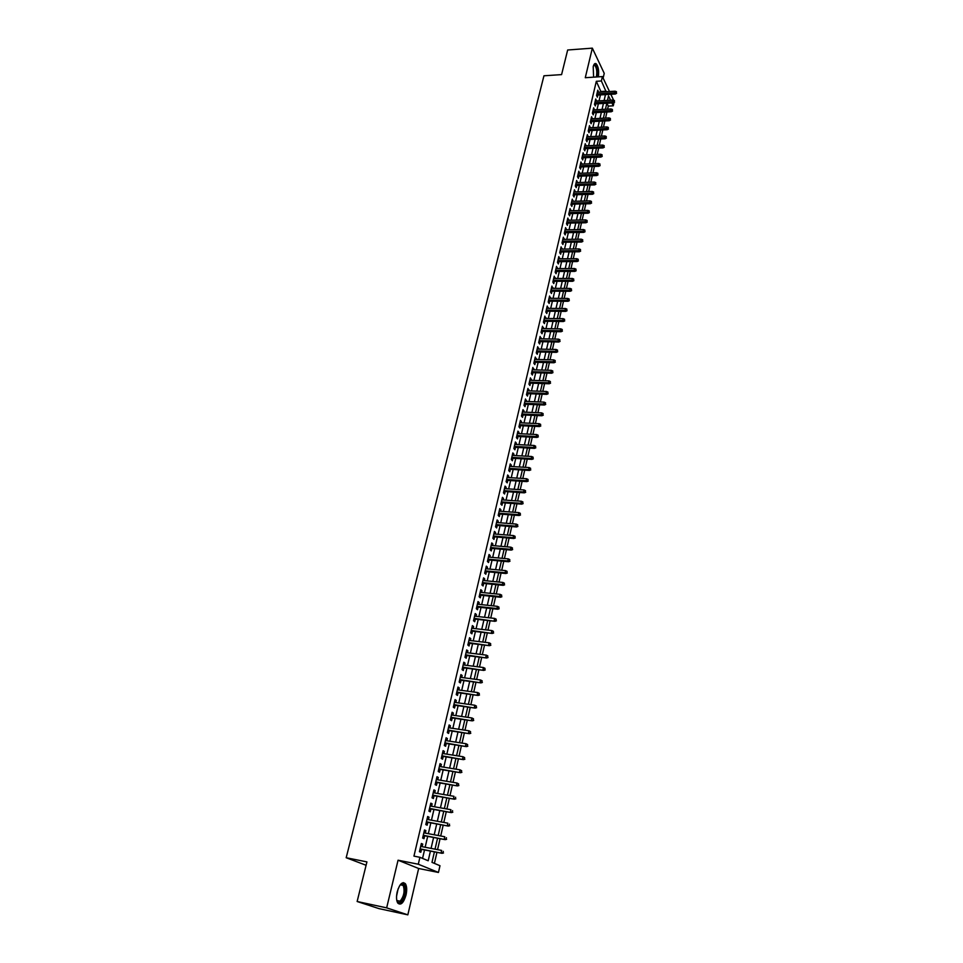 <?xml version="1.0" encoding="UTF-8"?>
<svg xmlns="http://www.w3.org/2000/svg" width="963" height="963" viewBox="0 0 963 963"><rect width="100%" height="100%" fill="white"/><g stroke="black" fill="none" stroke-linecap="round" stroke-linejoin="round"><path stroke-width="1.44" d="M406.037 895C407.084 890.065 406.88 886.345 405.447 883.817C402.45 881.169 399.693 883.841 397.201 891.846C396.154 896.782 396.335 900.525 397.755 903.053C400.813 905.714 403.569 903.029 406.037 895M598.336 76.859C599.118 70.829 598.384 66.459 596.145 63.727C594.905 62.98 593.918 63.967 593.208 66.664L593.593 77.172M434.409 851.858L431.99 862.367L439.983 865.725L438.454 872.454L418.303 864.22L419.916 857.299L428.198 860.778L430.437 851.087M418.652 868.494L398.056 860.212L386.657 907.856L357.141 901.5L378.965 908.615L407.831 914.85L418.652 868.494L438.454 872.454M603.127 78.099L604.234 73.357L592.341 48.15L585.275 77.714L602.405 76.583L609.507 91.545M614.021 102.475L613.262 105.822L611.878 102.945M607.593 109.144L608.291 106.111L613.262 105.822M434.409 863.39L436.949 852.339M437.563 849.643L440.079 838.701M440.705 835.992L443.197 825.147M443.811 822.438L446.278 811.701M446.904 808.992L449.348 798.339M449.974 795.631L452.393 785.086M453.019 782.353L455.415 771.917M456.041 769.184L458.424 758.832M459.05 756.099L461.397 745.844M462.035 743.111L464.359 732.951M464.997 730.207L467.308 720.143M467.934 717.387L470.221 707.42M470.859 704.663L473.122 694.78M473.76 692.024L476.011 682.237M476.637 679.481L478.864 669.779M479.502 667.01L481.705 657.404M482.343 654.623L484.533 645.102M485.171 642.333L487.338 632.896M487.976 630.115L490.119 620.762M490.757 617.981L492.887 608.712M493.525 605.932L495.632 596.747M496.282 593.954L498.365 584.854M499.003 582.061L501.073 573.045M501.723 570.252L503.769 561.321M504.419 558.516L506.454 549.656M507.092 546.852L509.102 538.076M509.752 535.272L511.75 526.58M512.388 523.764L514.374 515.145M515.012 512.34L516.975 503.793M517.625 500.977L519.575 492.514M520.213 489.698L522.139 481.307M522.789 478.491L524.703 470.173M525.353 467.344L527.243 459.11M527.893 456.281L529.758 448.108M530.408 445.291L532.274 437.19M532.924 434.361L534.766 426.332M535.416 423.503L537.246 415.547M537.896 412.718L539.701 404.833M540.351 401.992L542.145 394.18M542.795 391.339L544.577 383.599M545.227 380.758L546.996 373.078M547.646 370.237L549.392 362.63M550.042 359.789L551.775 352.241M552.425 349.4L554.146 341.913M554.796 339.072L556.506 331.657M557.156 328.816L558.841 321.461M559.503 318.609L561.176 311.326M561.826 308.473L563.487 301.25M564.137 298.41L565.787 291.247M566.437 288.394L568.062 281.292M568.724 278.439L570.337 271.41M570.999 268.557L572.6 261.575M573.25 258.722L574.839 251.812M575.489 248.948L577.066 242.098M577.728 239.233L579.281 232.444M579.943 229.579L581.483 222.85M582.146 219.985L583.674 213.304M584.336 210.452L585.853 203.819M586.515 200.966L588.02 194.394M588.682 191.541L590.175 185.028M590.825 182.163L592.305 175.711M592.967 172.846L594.436 166.455M595.098 163.59L596.554 157.246M597.204 154.381L598.649 148.085M599.311 145.232L600.743 138.985M601.394 136.132L602.814 129.945M603.476 127.08L604.884 120.953M605.546 118.088L606.943 112.009M386.657 907.856L407.831 914.85M357.141 901.5L366.927 861.897L346.186 857.732L543.951 75.788L561.585 74.608L567.664 50.004L592.341 48.15M422.119 846.682L422.721 844.106L421.349 843.504L419.435 851.677L420.819 852.267L421.493 849.366M425.297 833.115L425.887 830.588L424.514 829.962L422.625 838.075L423.985 838.689L424.671 835.8M428.439 819.645L429.029 817.166L427.668 816.504L425.778 824.569L427.139 825.207L427.813 822.33M431.568 806.26L432.134 803.828L430.798 803.154L428.92 811.159L430.268 811.821L430.943 808.968M434.674 792.982L435.24 790.599L433.904 789.889L432.038 797.833L433.386 798.532L434.048 795.679M437.756 779.789L438.309 777.454L436.985 776.72L435.144 784.616L436.468 785.327L437.13 782.498M440.825 766.692L441.355 764.393L440.055 763.647L438.213 771.483L439.537 772.218L440.187 769.401M443.871 753.68L444.388 751.429L443.088 750.659L441.271 758.447L442.571 759.205L443.233 756.4M446.892 740.764L447.398 738.561L446.11 737.766L444.304 745.494L445.604 746.277L446.254 743.484M449.89 727.932L450.395 725.777L449.119 724.958L447.314 732.626L448.602 733.433L449.252 730.664M452.863 715.196L453.356 713.077L452.092 712.235L450.311 719.855L451.587 720.685L452.225 717.929M455.824 702.545L456.306 700.462L455.054 699.607L453.284 707.179L454.548 708.022L455.186 705.277M458.761 689.977L459.243 687.943L457.991 687.052L456.233 694.576L457.485 695.442L458.123 692.722M461.686 677.495L462.144 675.496L460.904 674.594L459.158 682.057L460.41 682.948L461.036 680.239M464.575 665.096L465.033 663.134L463.805 662.219L462.071 669.634L463.311 670.549L463.937 667.841M467.464 652.782L467.91 650.868L466.682 649.929L464.96 657.296L466.188 658.223L466.814 655.538M470.317 640.551L470.763 638.674L469.547 637.711L467.837 645.029L469.053 645.98L469.679 643.308M473.158 628.394L473.591 626.564L472.388 625.589L470.69 632.847L471.894 633.823L472.508 631.162M475.987 616.332L476.396 614.538L475.204 613.539L473.519 620.75L474.711 621.737L475.337 619.101M478.78 604.343L479.201 602.585L478.009 601.562L476.336 608.736L477.516 609.748L478.142 607.111M481.572 592.438L481.969 590.716L480.802 589.681L479.129 596.795L480.308 597.83L480.922 595.206M484.329 580.605L484.726 578.919L483.558 577.872L481.909 584.938L483.077 585.986L483.691 583.385M487.085 568.856L487.471 567.207L486.315 566.136L484.666 573.166L485.821 574.225L486.435 571.637M489.818 557.18L490.191 555.567L489.048 554.483L487.41 561.465L488.554 562.548L489.156 559.972M492.526 545.588L492.887 544.011L491.756 542.903L490.131 549.837L491.274 550.932L491.876 548.368M495.223 534.056L495.572 532.527L494.452 531.395L492.839 538.293L493.971 539.4L494.561 536.848M497.895 522.608L498.244 521.115L497.125 519.972L495.524 526.809L496.643 527.953L497.245 525.413M500.555 511.245L500.892 509.776L499.785 508.608L498.196 515.41L499.303 516.565L499.905 514.037M503.192 499.941L503.529 498.509L502.433 497.329L500.844 504.094L501.952 505.262L502.542 502.746M505.816 488.71L506.153 487.314L505.057 486.122L503.48 492.839L504.576 494.019L505.166 491.515M508.428 477.564L508.753 476.191L507.657 474.988L506.093 481.656L507.188 482.86L507.778 480.368M511.016 466.477L511.329 465.141L510.258 463.913L508.705 470.546L509.788 471.762L510.366 469.282M513.592 455.463L513.905 454.163L512.834 452.923L511.281 459.507L512.364 460.747L512.942 458.28M516.156 444.521L516.445 443.257L515.386 441.993L513.857 448.541L514.916 449.793L515.494 447.338M518.696 433.651L518.985 432.411L517.925 431.147L516.409 437.647L517.468 438.911L518.034 436.468M521.224 422.841L521.501 421.638L520.453 420.35L518.937 426.814L519.996 428.102L520.562 425.67M523.728 412.116L524.004 410.936L522.969 409.636L521.465 416.052L522.512 417.352L523.078 414.933M526.231 401.439L525.461 398.983L523.968 405.363L525.004 406.675L525.569 404.267M528.711 390.846L527.941 388.402L526.46 394.746L527.483 396.07L528.049 393.662M531.167 380.301L530.408 377.881L528.928 384.177L529.951 385.525L530.505 383.13M533.622 369.84L532.852 367.421L531.383 373.692L532.395 375.04L532.96 372.669M536.054 359.428L535.284 357.032L533.827 363.256L534.838 364.628L535.392 362.257M538.473 349.088L537.703 346.704L536.259 352.891L537.258 354.276L537.811 351.916M540.869 338.82L540.111 336.448L538.666 342.599L539.665 343.996L540.207 341.648M543.264 328.6L542.494 326.252L541.062 332.355L542.049 333.764L542.59 331.441M545.636 318.452L544.865 316.117L543.445 322.184L544.432 323.604L544.974 321.281M547.995 308.365L547.225 306.041L545.816 312.072L546.791 313.505L547.333 311.193M550.33 298.337L549.572 296.026L548.176 302.021L549.139 303.477L549.668 301.166M552.666 288.37L551.907 286.071L550.511 292.042L551.462 293.498L552.004 291.211M554.977 278.463L554.219 276.176L552.834 282.111L553.785 283.579L554.315 281.304M557.288 268.617L556.53 266.354L555.145 272.24L556.084 273.721L556.626 271.458M559.575 258.83L558.817 256.579L557.445 262.43L558.384 263.934L558.913 261.671M561.85 249.092L561.092 246.865L559.732 252.679L560.659 254.196L561.188 251.945M564.113 239.426L563.355 237.211L561.995 242.989L562.922 244.518L563.439 242.267M566.352 229.82L565.606 227.605L564.258 233.359L565.173 234.888L565.69 232.661M568.591 220.262L567.833 218.059L566.497 223.777L567.412 225.33L567.929 223.103M570.806 210.765L570.06 208.574L568.724 214.268L569.627 215.82L570.144 213.605M573.021 201.315L572.263 199.148L570.939 204.806L571.841 206.371L572.359 204.168M575.212 191.926L574.466 189.771L573.141 195.393L574.032 196.97L574.55 194.779M577.403 182.597L576.644 180.454L575.332 186.04L576.223 187.629L576.729 185.45M579.57 173.316L578.811 171.197L577.511 176.747L578.39 178.348L578.895 176.169M581.724 164.095L580.966 161.989L579.678 167.502L580.545 169.115L581.062 166.948M583.867 154.935L583.121 152.828L581.833 158.317L582.699 159.93L583.205 157.776M585.998 145.81L585.251 143.728L583.975 149.181L584.83 150.806L585.335 148.663M588.116 136.746L587.37 134.676L586.094 140.092L586.949 141.742L587.454 139.599M590.223 127.742L589.476 125.672L588.212 131.064L589.055 132.713L589.561 130.595M592.317 118.774L591.571 116.728L590.319 122.084L591.162 123.746L591.655 121.627M594.4 109.866L593.653 107.832L592.401 113.165L593.244 114.838L593.738 112.719M596.47 101.019L595.724 98.984L594.484 104.293L595.315 105.966L595.808 103.872M608.291 106.111L606.907 103.234M601.117 92.051L596.314 81.301L413.946 856.131L419.916 857.299M422.552 858.406L424.527 849.944M425.152 847.259L427.692 836.365M428.318 833.681L430.834 822.884M431.46 820.187L433.952 809.498M434.578 806.801L437.046 796.208M437.684 793.5L440.127 783.003M440.753 780.295L443.173 769.894M443.811 767.186L446.206 756.882M446.844 754.161L449.227 743.954M449.853 741.221L452.213 731.11M452.851 728.377L455.186 718.362M455.824 715.629L458.135 705.698M458.773 702.954L461.06 693.119M461.71 690.375L463.973 680.636M464.611 677.88L466.862 668.226M467.512 665.469L469.739 655.899M470.377 653.143L472.592 643.657M473.23 640.901L475.421 631.499M476.071 628.731L478.238 619.426M478.876 616.657L481.031 607.424M481.681 604.656L483.811 595.507M484.449 592.739L486.568 583.674M487.218 580.894L489.3 571.914M489.95 569.133L492.033 560.225M492.683 557.445L494.729 548.621M495.379 545.828L497.414 537.089M498.076 534.296L500.086 525.642M500.736 522.837L502.734 514.254M503.396 511.461L505.37 502.951M506.032 500.146L507.995 491.72M508.645 488.903L510.595 480.549M511.245 477.744L513.183 469.463M513.833 466.646L515.747 458.436M516.397 455.631L518.299 447.494M518.949 444.677L520.827 436.612M521.489 433.795L523.354 425.802M524.004 422.974L525.858 415.053M526.508 412.224L528.338 404.376M529 401.547L530.818 393.771M531.468 390.942L533.273 383.226M533.923 380.397L535.705 372.741M536.367 369.912L538.136 362.329M538.799 359.5L540.544 351.989M541.206 349.148L542.939 341.696M543.601 338.868L545.323 331.477M545.985 328.636L547.694 321.317M548.356 318.476L550.042 311.218M550.704 308.389L552.389 301.19M553.051 298.349L554.712 291.211M555.374 288.37L557.011 281.304M557.685 278.451L559.31 271.446M559.972 268.605L561.598 261.647M562.26 258.806L563.861 251.921M564.523 249.068L566.124 242.243M566.786 239.39L568.363 232.613M569.025 229.772L570.59 223.055M571.252 220.202L572.804 213.545M573.466 210.704L575.007 204.096M575.669 201.243L577.198 194.707M577.86 191.854L579.365 185.365M580.039 182.513L581.532 176.085M582.194 173.232L583.686 166.852M584.348 163.999L585.817 157.679M586.491 154.826L587.948 148.555M588.61 145.702L590.054 139.479M590.728 136.626L592.161 130.462M592.823 127.61L594.255 121.494M594.917 118.642L596.326 112.587M596.988 109.734L598.396 103.715M599.058 100.862L600.443 94.904M598.529 92.207L597.782 90.197L596.554 95.469L597.373 97.155L597.867 95.06M346.186 857.732L366.096 865.268M398.056 860.212L418.303 864.22M596.314 81.301L601.381 80.976L602.405 76.583M610.566 100.2L608.508 95.891L607.484 100.381M606.822 103.234L605.438 109.264M604.776 112.117L603.38 118.196M602.718 121.061L601.309 127.188M600.647 130.053L599.227 136.228M598.565 139.093L597.132 145.329M596.47 148.182L595.026 154.465M594.364 157.33L592.907 163.674M592.245 166.527L590.764 172.931M590.114 175.784L588.622 182.236M587.972 185.101L586.467 191.601M585.817 194.466L584.3 201.026M583.638 203.879L582.121 210.5M581.459 213.353L579.919 220.033M579.269 222.886L577.716 229.615M577.054 232.48L575.489 239.269M574.839 242.122L573.262 248.972M572.6 251.825L571.011 258.734M570.349 261.587L568.748 268.557M568.086 271.41L566.473 278.439M565.811 281.292L564.174 288.394M563.524 291.235L561.874 298.398M561.224 301.238L559.563 308.461M558.901 311.302L557.228 318.584M556.566 321.437L554.881 328.78M554.219 331.621L552.521 339.024M551.859 341.877L550.138 349.34M549.488 352.193L547.754 359.729M547.092 362.57L545.347 370.177M544.685 373.006L542.927 380.686M542.265 383.527L540.484 391.255M539.834 394.096L538.04 401.908M537.378 404.737L535.572 412.621M534.922 415.45L533.093 423.395M532.431 426.224L530.589 434.241M529.939 437.07L528.073 445.159M527.423 447.988L525.545 456.149M524.895 458.966L522.993 467.211M522.343 470.028L520.429 478.334M519.791 481.151L517.853 489.541M517.203 492.358L515.253 500.808M514.615 503.625L512.641 512.16M512.003 514.964L510.017 523.583M509.367 526.388L507.369 535.079M506.719 537.884L504.696 546.647M504.058 549.452L502.024 558.299M501.374 561.092L499.316 570.024M498.678 572.816L496.595 581.821M495.957 584.613L493.863 593.702M493.225 596.494L491.106 605.667M490.468 608.447L488.337 617.704M487.699 620.485L485.545 629.826M484.907 632.607L482.74 642.032M482.09 644.813L479.899 654.322M479.261 657.091L477.058 666.697M476.42 669.454L474.181 679.144M473.555 681.912L471.304 691.687M470.666 694.443L468.391 704.314M467.753 707.071L465.466 717.026M464.828 719.782L462.517 729.834M461.879 732.578L459.544 742.726M458.918 745.458L456.558 755.702M455.932 758.435L453.549 768.775M452.923 771.495L450.515 781.932M449.89 784.652L447.458 795.197M446.832 797.906L444.388 808.535M443.762 811.255L441.295 821.981M440.669 824.689L438.177 835.523M437.551 838.219L435.035 849.161M610.819 94.278L613.66 100.272M606.136 91.75L601.381 80.976M431.063 848.403L433.591 837.473M434.205 834.777L436.708 823.967M437.334 821.258L439.814 810.545M440.44 807.837L442.896 797.22M443.534 794.511L445.965 783.99M446.591 781.282L448.999 770.857M449.637 768.137L452.02 757.809M452.646 755.076L455.018 744.856M455.655 742.124L457.991 731.988M458.629 729.244L460.952 719.205M461.59 716.46L463.889 706.517M464.527 703.772L466.802 693.914M467.44 691.157L469.703 681.395M470.341 678.638L472.58 668.96M473.218 666.203L475.433 656.61M476.071 653.853L478.274 644.343M478.912 641.575L481.091 632.161M481.729 629.393L483.895 620.064M484.533 617.283L486.676 608.038M487.314 605.258L489.433 596.097M490.083 593.316L492.177 584.24M492.827 581.447L494.91 572.455M495.56 569.663L497.618 560.743M498.268 557.95L500.303 549.115M500.953 546.322L502.987 537.559M503.625 534.766L505.635 526.087M506.285 523.282L508.271 514.687M508.921 511.871L510.896 503.348M511.546 500.543L513.508 492.093M514.158 489.288L516.096 480.91M516.746 478.093L518.66 469.8M519.31 466.983L521.212 458.761M521.874 455.932L523.752 447.783M524.402 444.966L526.279 436.889M526.93 434.06L528.783 426.055M529.433 423.226L531.275 415.294M531.925 412.465L533.743 404.592M534.405 401.764L536.21 393.963M536.86 391.134L538.654 383.406M539.304 380.566L541.086 372.91M541.736 370.069L543.493 362.473M544.155 359.632L545.889 352.109M546.551 349.268L548.272 341.805M548.934 338.964L550.643 331.561M551.305 328.72L553.003 321.389M553.665 318.548L555.338 311.278M556 308.425L557.673 301.226M558.323 298.374L559.985 291.223M560.635 288.382L562.272 281.292M562.934 278.451L564.559 271.422M565.221 268.581L566.834 261.611M567.496 258.77L569.085 251.861M569.747 249.008L571.336 242.17M571.986 239.318L573.563 232.528M574.225 229.676L575.778 222.959M576.44 220.106L577.981 213.437M578.643 210.584L580.171 203.963M580.833 201.111L582.35 194.562M583.012 191.697L584.517 185.209M585.167 182.344L586.66 175.904M587.322 173.051L588.802 166.659M589.464 163.806L590.933 157.475M591.595 154.61L593.039 148.326M593.702 145.473L595.146 139.25M595.808 136.385L597.241 130.21M597.891 127.357L599.311 121.23M599.973 118.377L601.381 112.31M602.044 109.445L603.428 103.426M604.09 100.573L605.474 94.603M601.237 91.497L606.269 91.196M597.373 91.967L598.613 91.882M595.315 100.742L596.554 100.67M593.244 109.577L594.484 109.505M591.162 118.461L592.414 118.389M589.067 127.393L590.319 127.333M586.973 136.373L588.212 136.313M584.854 145.413L586.106 145.365M582.723 154.501L583.975 154.453M580.581 163.65L581.845 163.602M578.426 172.846L579.69 172.798M576.259 182.091L577.523 182.055M574.08 191.396L575.344 191.36M571.89 200.761L573.154 200.725M569.687 210.175L570.963 210.139M567.472 219.636L568.736 219.612M565.233 229.17L566.509 229.146M562.994 238.752L564.27 238.728M560.731 248.394L562.019 248.382M558.456 258.096L559.744 258.084M556.181 267.846L557.469 267.846M553.881 277.669L555.17 277.657M551.558 287.54L552.858 287.54M549.235 297.471L550.535 297.483M546.9 307.474L548.2 307.486M544.54 317.525L545.84 317.537M542.169 327.649L543.481 327.661M539.786 337.82L541.098 337.844M537.39 348.064L538.702 348.1M534.971 358.38L536.295 358.405M532.539 368.745L533.863 368.781M530.095 379.181L531.42 379.229M527.64 389.678L528.964 389.726M525.16 400.247L526.496 400.295M522.68 410.888L524.004 410.936M520.164 421.577L521.501 421.638M517.649 432.351L518.985 432.411M515.109 443.185L516.445 443.257M512.557 454.091L513.905 454.163M509.981 465.069L511.329 465.141M507.393 476.107L508.753 476.191M504.793 487.23L506.153 487.314M502.168 498.413L503.529 498.509M499.532 509.668L500.892 509.776M496.884 521.007L498.244 521.115M494.212 532.407L495.572 532.527M491.527 543.89L492.887 544.011M488.819 555.446L490.191 555.567M486.086 567.075L487.471 567.207M483.354 578.787L484.726 578.919M480.585 590.572L481.969 590.716M477.804 602.441L479.201 602.585M475.012 614.382L476.396 614.538M472.195 626.407L473.591 626.564M469.366 638.505L470.763 638.674M466.501 650.687L467.91 650.868M463.636 662.965L465.033 663.134M460.735 675.316L462.144 675.496M457.834 687.751L459.243 687.943M454.897 700.27L456.306 700.462M451.948 712.873L453.356 713.077M448.975 725.56L450.395 725.777M445.977 738.344L447.398 738.561M442.968 751.212L444.388 751.429M439.935 764.165L441.355 764.393M436.877 777.213L438.309 777.454M433.795 790.346L435.24 790.599M430.702 803.575L432.134 803.828M427.584 816.901L429.029 817.166M424.43 830.323L425.887 830.588M421.276 843.829L422.721 844.106M596.627 95.132L615.333 94.013L614.755 92.785L596.928 93.868M616.296 92.629L616.501 91.738L616.296 92.629L614.755 92.785L615.116 91.196L597.301 92.279M615.333 94.013L616.609 93.303M616.501 91.738L615.116 91.196M593.617 65.315L594.015 64.894C596.819 65.231 597.867 69.119 597.132 76.571L597.036 76.944M596.278 76.992L596.482 76.27C597.204 71.382 596.639 67.783 594.785 65.46L593.557 65.484L594.015 64.894M597.529 76.908C598.312 70.925 597.59 66.567 595.351 63.835L594.857 63.594M399.946 885.202L402.101 883.878C406.699 882.927 405.507 898.575 400.716 901.958C398.959 903.222 397.635 902.668 396.756 900.309M396.84 900.549L400.127 901.187C403.991 896.24 405.002 890.98 403.184 885.418L401.415 884.443L400.127 885.021M400.716 903.246C405.495 897.095 406.747 890.582 404.484 883.685L403.256 882.614M594.568 103.944L613.311 102.86L612.733 101.645L594.857 102.68M614.274 101.488L614.478 100.597L614.274 101.488L612.733 101.645L613.094 100.044L595.23 101.091M613.311 102.86L614.599 102.162M614.478 100.597L613.094 100.044M592.498 112.791L611.276 111.768L610.698 110.552L592.787 111.539M612.239 110.396L612.444 109.505L612.239 110.396L610.698 110.552L611.06 108.951L593.16 109.938M611.276 111.768L612.564 111.07M612.444 109.505L611.06 108.951M590.403 121.699L609.242 120.724L608.652 119.52L590.692 120.447M610.193 119.364L610.41 118.461L610.193 119.364L608.652 119.52L609.025 117.907L591.077 118.846M609.242 120.724L610.53 120.026M610.41 118.461L609.025 117.907M588.309 130.655L607.184 129.728L606.594 128.536L588.598 129.415M608.147 128.368L608.351 127.465L608.147 128.368L606.594 128.536L606.967 126.911L588.983 127.802M607.184 129.728L608.472 129.042M608.351 127.465L606.967 126.911M586.202 139.659L605.113 138.792L604.523 137.601L586.491 138.431M606.076 137.444L606.281 136.529L606.076 137.444L604.523 137.601L604.896 135.964L586.864 136.806M605.113 138.792L606.401 138.094M606.281 136.529L604.896 135.964M584.084 148.723L603.031 147.905L602.429 146.725L584.36 147.508M603.994 146.557L604.21 145.642L603.994 146.557L602.429 146.725L602.814 145.076L584.746 145.87M603.031 147.905L604.331 147.219M604.21 145.642L602.814 145.076M581.941 157.836L600.948 157.065L600.334 155.898L582.23 156.632M601.899 155.729L602.116 154.814L601.899 155.729L600.334 155.898L600.719 154.236L582.615 154.983M600.948 157.065L602.236 156.379M602.116 154.814L600.719 154.236M579.798 166.996L598.842 166.286L598.228 165.118L580.075 165.805M599.805 164.962L600.009 164.035L599.805 164.962L598.228 165.118L598.613 163.457L580.46 164.143M598.842 166.286L600.142 165.612M600.009 164.035L598.613 163.457M577.644 176.217L596.723 175.555L596.109 174.399L577.92 175.025M597.686 174.243L597.903 173.304L597.686 174.243L596.109 174.399L596.494 172.726L578.306 173.364M596.723 175.555L598.023 174.881M597.903 173.304L596.494 172.726M575.465 185.486L594.592 184.884L593.978 183.74L575.742 184.318M595.555 183.572L595.772 182.645L595.555 183.572L593.978 183.74L594.364 182.055L576.139 182.633M594.592 184.884L595.904 184.222M595.772 182.645L594.364 182.055M573.286 194.815L592.45 194.273L591.836 193.13L573.551 193.647M593.413 192.973L593.629 192.022L593.413 192.973L591.836 193.13L592.221 191.432L573.948 191.962M592.45 194.273L593.762 193.599M593.629 192.022L592.221 191.432M571.083 204.192L590.295 203.711L589.669 202.579L571.348 203.049M591.258 202.411L591.475 201.472L591.258 202.411L589.669 202.579L590.066 200.87L571.745 201.351M590.295 203.711L591.607 203.049M591.475 201.472L590.066 200.87M568.868 213.642L588.128 213.208L587.502 212.077L569.145 212.498M589.091 211.92L589.308 210.969L589.091 211.92L587.502 212.077L587.887 210.367L569.542 210.789M588.128 213.208L589.44 212.546M589.308 210.969L587.887 210.367M566.653 223.127L585.949 222.766L585.311 221.634L566.918 221.996M586.912 221.478L587.129 220.515L586.912 221.478L585.311 221.634L585.709 219.913L567.315 220.286M585.949 222.766L587.261 222.104M587.129 220.515L585.709 219.913M564.414 232.685L583.759 232.372L583.121 231.252L564.679 231.565M584.722 231.096L584.938 230.133L584.722 231.096L583.121 231.252L583.518 229.519L565.076 229.832M583.759 232.372L585.071 231.71M584.938 230.133L583.518 229.519M562.163 242.291L581.556 242.038L580.906 240.931L562.416 241.183M582.519 240.774L582.735 239.799L582.519 240.774L580.906 240.931L581.303 239.185L562.825 239.45M581.556 242.038L582.868 241.388M582.735 239.799L581.303 239.185M559.9 251.957L579.329 251.764L578.679 250.669L560.153 250.862M580.292 250.512L580.52 249.525L580.292 250.512L578.679 250.669L579.088 248.911L560.562 249.116M579.329 251.764L580.653 251.114M580.52 249.525L579.088 248.911M557.625 261.683L577.102 261.551L576.44 260.467L557.878 260.588M578.065 260.299L578.282 259.324L578.065 260.299L576.44 260.467L576.849 258.698L558.287 258.83M577.102 261.551L578.426 260.901M578.282 259.324L576.849 258.698M555.326 271.458L574.851 271.385L574.189 270.314L555.579 270.386M575.814 270.158L576.043 269.171L575.814 270.158L574.189 270.314L574.598 268.533L556 268.617M574.851 271.385L576.175 270.747M576.043 269.171L574.598 268.533M553.027 281.304L572.588 281.292L571.926 280.221L553.268 280.245M573.551 280.064L573.779 279.077L573.551 280.064L571.926 280.221L572.335 278.439L553.689 278.463M572.588 281.292L573.924 280.654M573.779 279.077L572.335 278.439M550.704 291.199L570.313 291.259L569.651 290.2L550.956 290.152M571.276 290.044L571.504 289.044L571.276 290.044L569.651 290.2L570.06 288.406L551.366 288.358M570.313 291.259L571.649 290.633M571.504 289.044L570.06 288.406M548.368 301.166L568.026 301.287L567.351 300.239L548.621 300.131M568.989 300.071L569.217 299.072L568.989 300.071L567.351 300.239L567.773 298.422L549.042 298.325M568.026 301.287L569.362 300.661M569.217 299.072L567.773 298.422M546.021 311.181L565.726 311.374L565.052 310.327L546.262 310.158M566.689 310.17L566.918 309.159L566.689 310.17L565.052 310.327L565.462 308.509L546.695 308.353M565.726 311.374L567.063 310.748M566.918 309.159L565.462 308.509M543.662 321.269L563.415 321.522L562.729 320.486L543.902 320.258M564.378 320.33L564.607 319.307L564.378 320.33L562.729 320.486L563.15 318.657L544.324 318.428M563.415 321.522L564.751 320.896M564.607 319.307L563.15 318.657M541.29 331.416L561.08 331.729L560.394 330.706L541.519 330.417M562.043 330.55L562.272 329.527L562.043 330.55L560.394 330.706L560.815 328.865L541.952 328.576M561.08 331.729L562.428 331.116M562.272 329.527L560.815 328.865M538.895 341.624L558.733 342.009L558.046 340.998L539.124 340.637M559.696 340.83L559.936 339.807L559.696 340.83L558.046 340.998L558.468 339.145L539.557 338.783M558.733 342.009L560.081 341.396M559.936 339.807L558.468 339.145M536.487 351.892L556.373 352.35L555.675 351.339L536.716 350.917M557.336 351.182L557.577 350.147L557.336 351.182L555.675 351.339L556.108 349.473L537.149 349.063M556.373 352.35L557.721 351.736M557.577 350.147L556.108 349.473M534.068 362.232L554.002 362.75L553.304 361.751L534.296 361.269M554.965 361.594L555.206 360.547L554.965 361.594L553.304 361.751L553.725 359.873L534.73 359.404M554.002 362.75L555.35 362.148M555.206 360.547L553.725 359.873M531.636 372.621L551.618 373.223L550.908 372.236L531.853 371.682M552.581 372.079L552.81 371.02L552.581 372.079L550.908 372.236L551.342 370.346L532.298 369.792M551.618 373.223L552.967 372.621M552.81 371.02L551.342 370.346M529.181 383.093L549.211 383.756L548.489 382.78L529.409 382.155M550.174 382.624L550.415 381.565L550.174 382.624L548.489 382.78L548.934 380.879L529.843 380.265M549.211 383.756L550.571 383.154M550.415 381.565L548.934 380.879M526.713 393.614L546.791 394.349L546.069 393.386L526.93 392.699M547.754 393.229L547.995 392.17L547.754 393.229L546.069 393.386L546.503 391.472L527.375 390.797M546.791 394.349L548.152 393.759M547.995 392.17L546.503 391.472M524.233 404.207L544.36 405.014L543.626 404.063L524.45 403.304M545.323 403.906L545.564 402.835L545.323 403.906L543.626 404.063L544.071 402.137L524.895 401.39M544.36 405.014L545.72 404.436M545.564 402.835L544.071 402.137M521.741 414.872L541.904 415.751L541.17 414.812L521.946 413.982M542.867 414.656L543.108 413.572L542.867 414.656L541.17 414.812L541.615 412.874L522.403 412.056M541.904 415.751L543.276 415.173M543.108 413.572L541.615 412.874M519.226 425.598L539.436 426.561L538.702 425.622L519.43 424.719M540.399 425.465L540.652 424.382L540.399 425.465L538.702 425.622L539.148 423.672L519.888 422.781M539.436 426.561L540.809 425.983M540.652 424.382L539.148 423.672M516.698 436.395L536.957 437.431L536.21 436.516L516.902 435.541M537.92 436.347L538.173 435.264L537.92 436.347L536.21 436.516L536.668 434.542L517.36 433.579M536.957 437.431L538.329 436.865M538.173 435.264L536.668 434.542M514.158 447.265L534.465 448.373L533.719 447.458L514.35 446.411M535.428 447.301L535.669 446.206L535.428 447.301L533.719 447.458L534.164 445.484L514.808 444.449M534.465 448.373L535.837 447.807M535.669 446.206L534.164 445.484M511.594 458.195L531.949 459.375L531.191 458.484L511.786 457.365M532.912 458.328L533.165 457.22L532.912 458.328L531.191 458.484L531.648 456.498L512.256 455.391M531.949 459.375L533.321 458.821M533.165 457.22L531.648 456.498M509.018 469.21L529.421 470.462L528.663 469.583L509.21 468.379M530.384 469.426L530.637 468.307L530.384 469.426L528.663 469.583L529.12 467.573L509.668 466.393M529.421 470.462L530.806 469.908M530.637 468.307L529.12 467.573M506.418 480.284L526.869 481.62L526.111 480.742L506.61 479.478M527.832 480.585L528.085 479.466L527.832 480.585L526.111 480.742L526.568 478.731L507.08 477.479M526.869 481.62L528.254 481.067M528.085 479.466L526.568 478.731M503.805 491.431L524.305 492.839L523.535 491.985L503.998 490.636M525.268 491.828L525.533 490.697L525.268 491.828L523.535 491.985L524.004 489.95L504.468 488.626M524.305 492.839L525.702 492.298M525.533 490.697L524.004 489.95M501.181 502.638L521.729 504.143L520.959 503.3L501.362 501.867M522.692 503.131L522.945 502L522.692 503.131L520.959 503.3L521.416 501.254L501.843 499.845M521.729 504.143L523.126 503.613M522.945 502L521.416 501.254M498.533 513.929L519.141 515.518L518.359 514.675L498.714 513.183M520.092 514.519L520.357 513.375L520.092 514.519L518.359 514.675L518.828 512.629L499.195 511.136M519.141 515.518L520.526 514.988M520.357 513.375L518.828 512.629M495.873 525.304L516.529 526.966L515.735 526.135L496.053 524.558M517.48 525.979L517.745 524.835L517.48 525.979L515.735 526.135L516.204 524.077L496.535 522.5M516.529 526.966L517.913 526.436M517.745 524.835L516.204 524.077M493.2 536.74L513.893 538.486L513.098 537.679L493.369 536.018M514.856 537.523L515.121 536.355L514.856 537.523L513.098 537.679L513.58 535.597L493.85 533.947M513.893 538.486L515.289 537.968M515.121 536.355L513.58 535.597M490.504 548.248L511.245 550.09L510.45 549.283L490.661 547.538M512.208 549.127L512.472 547.959L512.208 549.127L510.45 549.283L510.92 547.189L491.154 545.467M511.245 550.09L512.653 549.572M512.472 547.959L510.92 547.189M487.784 559.84L508.584 561.754L507.778 560.972L487.952 559.154M509.535 560.815L509.812 559.647L509.535 560.815L507.778 560.972L508.259 558.865L488.434 557.059M508.584 561.754L509.981 561.248M509.812 559.647L508.259 558.865M485.051 571.504L505.9 573.515L505.094 572.744L485.208 570.83M506.851 572.588L507.128 571.396L506.851 572.588L505.094 572.744L505.575 570.614L485.701 568.724M505.9 573.515L507.308 573.009M507.128 571.396L505.575 570.614M482.307 583.241L503.204 585.348L502.385 584.589L482.463 582.591M504.155 584.421L504.431 583.241L504.155 584.421L502.385 584.589L502.867 582.446L482.957 580.472M503.204 585.348L504.612 584.842M504.431 583.241L502.867 582.446M479.538 595.062L500.483 597.253L499.653 596.506L479.682 594.424M501.434 596.35L501.711 595.158L501.434 596.35L499.653 596.506L500.146 594.352L480.188 592.293M500.483 597.253L501.892 596.759M501.711 595.158L500.146 594.352M476.745 606.967L497.751 609.242L496.908 608.508L476.89 606.341M498.702 608.351L498.978 607.147L498.702 608.351L496.908 608.508L497.414 606.341L477.395 604.198M497.751 609.242L499.159 608.76M498.978 607.147L497.414 606.341M473.94 618.944L494.994 621.316L474.085 618.342M495.945 620.437L496.222 619.221L495.945 620.437L494.151 620.593L494.657 618.415L474.59 616.176M494.994 621.316L496.414 620.834M496.222 619.221L494.657 618.415M471.124 631.006L492.213 633.461L471.256 630.416M493.176 632.607L493.453 631.379L493.176 632.607L491.371 632.763L491.876 630.56L471.762 628.237M492.213 633.461L493.646 632.992M493.453 631.379L491.876 630.56M468.271 643.14L489.433 645.692L468.403 642.574M490.384 644.849L490.661 643.621L490.384 644.849L488.578 645.005L489.084 642.803L468.921 640.383M489.433 645.692L490.853 645.234M490.661 643.621L489.084 642.803M465.418 655.358L486.616 658.006L465.538 654.816M487.567 657.175L487.844 655.947L487.567 657.175L485.761 657.344L486.267 655.117L466.056 652.601M486.616 658.006L488.048 657.56M487.844 655.947L486.267 655.117M462.529 667.66L483.787 670.417L462.661 667.142M484.738 669.598L485.015 668.346L484.738 669.598L482.92 669.754L483.426 667.515L463.179 664.915M483.787 670.417L485.22 669.959M485.015 668.346L483.426 667.515M459.628 680.047L480.934 682.899L459.748 679.541M481.885 682.093L482.174 680.841L481.885 682.093L480.068 682.249L480.585 679.998L460.278 677.302M480.934 682.899L482.367 682.454M482.174 680.841L480.585 679.998M456.715 692.517L478.069 695.467L456.823 692.036M479.02 694.684L479.309 693.42L479.02 694.684L477.191 694.841L477.708 692.566L457.353 689.785M478.069 695.467L479.502 695.033M479.309 693.42L477.708 692.566M453.766 705.085L475.18 708.118L453.874 704.615M476.131 707.36L476.42 706.084L476.131 707.36L474.29 707.516L474.819 705.229L454.416 702.34M475.18 708.118L476.613 707.697M476.42 706.084L474.819 705.229M450.804 717.724L472.267 720.866L450.913 717.279M473.218 720.119L473.507 718.831L473.218 720.119L471.376 720.276L471.906 717.965L451.442 714.991M472.267 720.866L473.712 720.444M473.507 718.831L471.906 717.965M447.831 730.448L469.342 733.698L447.927 730.026M470.281 732.963L470.582 731.675L470.281 732.963L468.439 733.12L468.969 730.797L448.469 727.727M469.342 733.698L470.787 733.288M470.582 731.675L468.969 730.797M444.822 743.267L466.393 746.626L444.918 742.858M467.332 745.904L467.633 744.604L467.332 745.904L465.478 746.06L466.02 743.725L445.46 740.547M466.393 746.626L467.837 746.217M467.633 744.604L466.02 743.725M441.8 756.172L463.42 759.638L441.897 755.786M464.371 758.928L464.66 757.628L464.371 758.928L462.505 759.085L463.047 756.737L442.438 753.451M463.42 759.638L464.876 759.241M464.66 757.628L463.047 756.737M438.755 769.172L460.434 772.735L438.839 768.811M461.373 772.049L461.674 770.737L461.373 772.049L459.507 772.206L460.049 769.834L439.393 766.452M460.434 772.735L461.891 772.35M461.674 770.737L460.049 769.834M435.697 782.257L457.425 785.928L435.77 781.92M458.364 785.266L458.665 783.942L458.364 785.266L456.486 785.423L457.04 783.027L436.323 779.549M457.425 785.928L458.882 785.555M458.665 783.942L457.04 783.027M432.604 795.438L454.392 799.218L432.676 795.113M455.33 798.568L455.631 797.232L455.33 798.568L453.453 798.724L453.994 796.317L433.242 792.73M454.392 799.218L455.848 798.845M429.498 808.703L451.334 812.603L429.57 808.414M452.273 811.965L452.574 810.629L452.273 811.965L450.383 812.122L450.937 809.702L430.124 806.007M451.334 812.603L452.803 812.23M426.368 822.065L448.264 826.085L426.428 821.8M449.191 825.46L449.504 824.111L449.191 825.46L447.301 825.616L447.855 823.184L426.994 819.381M448.264 826.085L449.721 825.724M423.214 835.523L445.159 839.652L423.275 835.282M446.098 839.05L446.411 837.69L446.098 839.05L444.196 839.206L444.762 836.751L423.84 832.839M445.159 839.652L446.627 839.303M420.037 849.077L442.041 853.326L420.097 848.848M442.98 852.749L443.293 851.376L442.98 852.749L441.066 852.893L441.632 850.425L420.675 846.405M442.041 853.326L443.51 852.977M398.104 888.873L396.551 896.192M593.533 65.544L594.785 65.46M401.415 884.443L402.101 883.878M400.379 884.841L403.184 885.418"/></g></svg>

